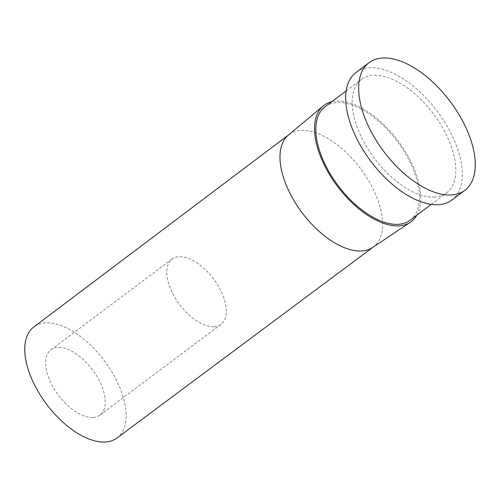 <?xml version="1.0" encoding="UTF-8"?>
<svg xmlns="http://www.w3.org/2000/svg" width="500" height="500" viewBox="0 0 500 500"><rect width="100%" height="100%" fill="white"/><g stroke="black" fill="none" stroke-linecap="round" stroke-linejoin="round"><path stroke-width="0.38" stroke-dasharray="2.5 1.88" d="M92.825 417.488A40.781 21.25 -126.9 0 1 54.544 389.506A40.781 21.25 -126.9 0 1 50.981 349.837A40.781 21.25 -126.9 0 1 58.062 347.456A40.781 21.25 -126.9 0 1 96.344 375.438A40.781 21.25 -126.9 0 1 99.906 415.106A40.781 21.25 -126.9 0 1 92.825 417.488M213.938 326.712A40.781 21.25 -126.9 0 1 175.65 298.725A40.781 21.25 -126.9 0 1 172.094 259.062A40.781 21.25 -126.9 0 1 179.169 256.675A40.781 21.25 -126.9 0 1 217.45 284.662A40.781 21.25 -126.9 0 1 221.012 324.325A40.781 21.25 -126.9 0 1 213.938 326.712M410.194 220.2A70.925 36.956 53.1 0 0 404 151.213A70.925 36.956 53.1 0 0 337.425 102.544A70.925 36.956 53.1 0 0 325.112 106.688M434.219 197.106A70.925 36.956 53.1 0 0 446.525 192.969A70.925 36.956 53.1 0 0 440.331 123.981A70.925 36.956 53.1 0 0 373.756 75.312A70.925 36.956 53.1 0 0 361.444 79.456A70.925 36.956 53.1 0 0 367.638 148.444A70.925 36.956 53.1 0 0 434.219 197.106M372.612 247.494A70.256 36.606 53.1 0 0 373.413 246.931A70.256 36.606 53.1 0 0 367.344 178.606A70.256 36.606 53.1 0 0 301.375 130.363A70.256 36.606 53.1 0 0 289.137 134.5A70.256 36.606 53.1 0 0 288.375 135.106M416.85 215.212A72.7 37.875 53.1 0 0 400.5 144.225A72.7 37.875 53.1 0 0 336.669 101.025A72.7 37.875 53.1 0 0 331.769 101.7M117.006 438.006A69.369 36.144 53.1 0 0 111.019 370.55A69.369 36.144 53.1 0 0 45.881 322.912A69.369 36.144 53.1 0 0 33.8 326.994M451.844 200.062A79.794 41.575 53.1 0 0 444.875 122.45A79.794 41.575 53.1 0 0 369.975 67.7A79.794 41.575 53.1 0 0 356.125 72.362M172.094 259.062L50.981 349.837M431.287 204.387L446.525 192.969M373.019 247.219L373.413 246.931M288.75 134.794L289.137 134.5M346.206 90.881L361.444 79.456M221.012 324.325L99.906 415.106"/><path stroke-width="0.75" d="M346.206 90.881L325.112 106.688A70.925 36.956 53.1 0 0 331.306 175.675A70.925 36.956 53.1 0 0 397.881 224.344A70.925 36.956 53.1 0 0 410.194 220.2L431.287 204.387M331.769 101.7A72.7 37.875 53.1 0 0 323.219 105.931L288.375 135.106A70.256 36.606 53.1 0 0 295.831 203.625A70.256 36.606 53.1 0 0 361.256 251A70.256 36.606 53.1 0 0 372.612 247.494L410.387 222.231A72.7 37.875 53.1 0 0 416.85 215.212M323.219 105.931A72.7 37.875 53.1 0 0 330.931 176.838A72.7 37.875 53.1 0 0 398.638 225.863A72.7 37.875 53.1 0 0 410.387 222.231M288.75 134.794L33.8 326.994A69.369 36.144 53.1 0 0 39.925 394.475A69.369 36.144 53.1 0 0 105.013 442.031A69.369 36.144 53.1 0 0 117.006 438.006L373.019 247.219M369.106 62.631L356.125 72.362A79.794 41.575 53.1 0 0 363.094 149.975A79.794 41.575 53.1 0 0 437.994 204.719A79.794 41.575 53.1 0 0 451.844 200.062L464.825 190.331A79.794 41.575 53.1 0 0 457.856 112.719A79.794 41.575 53.1 0 0 382.956 57.969A79.794 41.575 53.1 0 0 369.106 62.631A79.794 41.575 53.1 0 0 376.075 140.244A79.794 41.575 53.1 0 0 450.975 194.994A79.794 41.575 53.1 0 0 464.825 190.331"/></g></svg>
